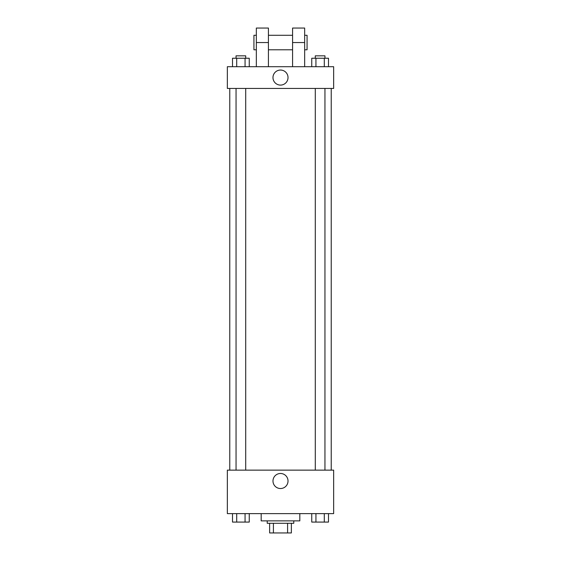 <?xml version="1.0" encoding="UTF-8"?>
<svg xmlns="http://www.w3.org/2000/svg" width="561" height="561" viewBox="0 0 561 561"><rect width="100%" height="100%" fill="white"/><g stroke="black" fill="none" stroke-linecap="round" stroke-linejoin="round"><path stroke-width="0.84" d="M287.59 523.287L287.59 532.95L269.631 532.95L269.631 523.287M287.59 532.95L291.369 532.95L291.369 523.287L291.369 532.95M293.789 520.874L293.789 523.287L267.211 523.287L267.211 520.874M273.41 523.287L273.41 532.95M261.174 513.624L261.174 520.874L299.826 520.874L299.826 513.624M333.648 513.624L227.352 513.624L227.352 470.139L333.648 470.139L333.648 513.624M288.024 481.008A7.524 7.524 0 0 1 276.741 487.523A7.524 7.524 0 0 1 276.741 474.494A7.524 7.524 0 0 1 288.024 481.008M331.228 88.442L331.228 470.139M315.289 470.139L315.289 88.442M245.711 88.442L245.711 470.139M333.648 88.442L227.352 88.442L227.352 66.703L333.648 66.703L333.648 88.442L227.352 88.442M328.487 513.624L328.487 522.081L311.748 522.081L311.748 513.624M324.3 513.624L324.3 522.081M315.934 513.624L315.934 522.081M324.952 522.081L315.289 522.081M249.252 513.624L249.252 522.081L232.513 522.081L232.513 513.624M245.066 513.624L245.066 522.081M236.7 513.624L236.7 522.081M245.711 522.081L236.048 522.081M328.487 66.703L328.487 58.246L311.748 58.246L311.748 66.703M324.3 58.246L324.3 66.703M315.934 58.246L315.934 66.703M315.289 58.246L315.289 55.834L324.952 55.834L324.952 58.246M249.252 66.703L249.252 58.246L232.513 58.246L232.513 66.703M245.066 58.246L245.066 66.703M236.7 58.246L236.7 66.703M236.048 58.246L236.048 55.834L245.711 55.834L245.711 58.246M272.976 77.572A7.524 7.524 0 0 1 284.259 71.058A7.524 7.524 0 0 1 284.259 84.087A7.524 7.524 0 0 1 272.976 77.572M292.576 66.703L292.576 42.545L304.658 42.545L304.658 28.05L292.576 28.05L292.576 42.545M292.576 35.294L268.424 35.294M256.342 66.703L256.342 42.545L268.424 42.545L268.424 66.703M268.424 42.545L268.424 28.05L256.342 28.05L256.342 42.545M304.658 66.703L304.658 42.545M304.658 49.789L307.07 49.789L307.07 35.294L304.658 35.294M256.342 35.294L253.93 35.294L253.93 49.789L256.342 49.789M229.772 88.442L229.772 470.139M324.952 470.139L324.952 88.442M236.048 88.442L236.048 470.139M292.576 49.789L268.424 49.789"/></g></svg>
